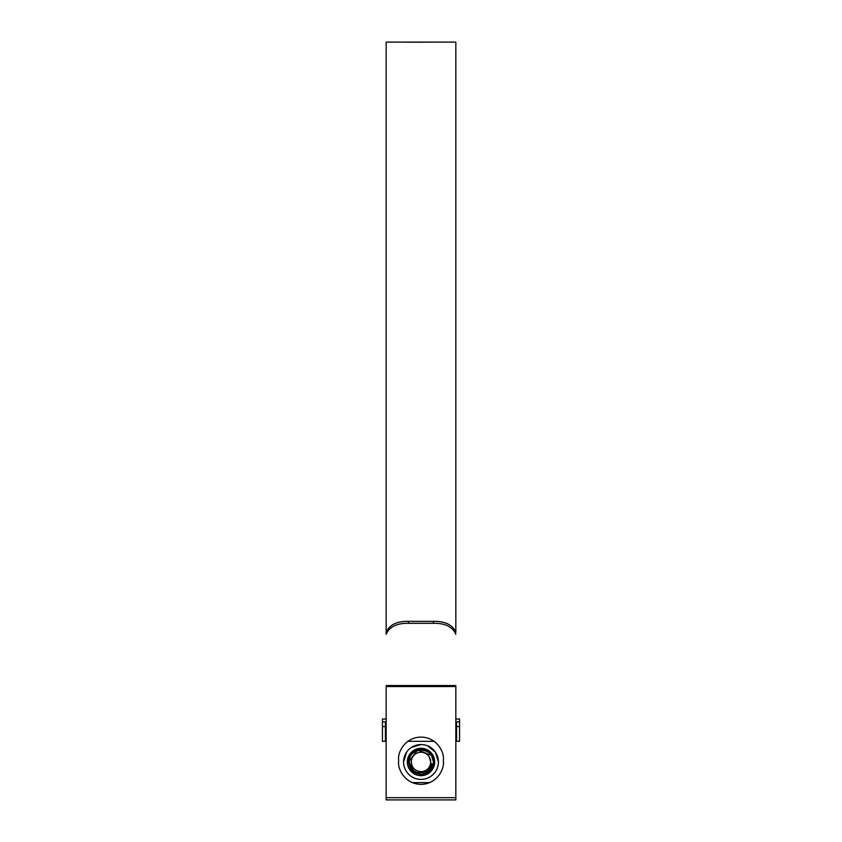 <?xml version="1.0" encoding="UTF-8"?>
<svg xmlns="http://www.w3.org/2000/svg" width="842" height="842" viewBox="0 0 842 842"><rect width="100%" height="100%" fill="white"/><g stroke="black" fill="none" stroke-linecap="round" stroke-linejoin="round"><path stroke-width="1.26" d="M459.564 726.562L459.564 741.276L456.585 741.276L456.585 726.562L459.564 726.562L459.564 721.889L456.585 721.889L456.585 726.562M455.838 719.026L459.564 719.026L459.564 721.889M386.162 721.889L382.436 721.889L382.436 719.026L386.162 719.026M456.585 721.889L455.838 721.889M382.436 726.562L382.436 741.276L385.415 741.276L385.415 726.562L382.436 726.562L382.436 721.889M385.415 721.889L385.415 726.562M430.704 761.968A9.704 9.704 0 0 0 421 752.264A9.704 9.704 0 0 0 411.296 761.968A9.704 9.704 0 0 0 421 771.672A9.704 9.704 0 0 0 430.704 761.968L429.062 756.569M411.296 761.968C411.875 767.862 415.106 771.104 421 771.672M409.349 761.968C411.938 772.461 418.085 775.387 427.799 770.735L431.978 763.536C431.062 769.883 427.399 773.503 421 774.408C413.443 773.672 409.296 769.525 408.559 761.968C407.802 745.917 434.198 745.917 433.441 761.968A12.441 12.441 0 0 1 421 774.408L414.78 772.745L408.559 761.968C407.802 745.917 434.198 745.917 433.441 761.968C434.03 746.486 408.454 746.359 409.349 761.968M421 774.408L414.78 772.745L408.559 761.968C407.802 745.917 434.198 745.917 433.441 761.968A12.441 12.441 0 0 0 421 749.527A12.441 12.441 0 0 0 408.559 761.968C407.802 745.917 434.198 745.917 433.441 761.968C434.198 745.917 407.802 745.917 408.559 761.968C407.802 745.917 434.198 745.917 433.441 761.968C434.198 745.917 407.802 745.917 408.559 761.968C407.802 745.917 434.198 745.917 433.441 761.968C434.198 745.917 407.802 745.917 408.559 761.968C407.802 745.917 434.198 745.917 433.441 761.968C434.198 745.917 407.802 745.917 408.559 761.968C407.802 745.917 434.198 745.917 433.441 761.968C434.198 745.917 407.802 745.917 408.559 761.968C407.802 745.917 434.198 745.917 433.441 761.968C434.198 745.917 407.802 745.917 408.559 761.968C407.802 745.917 434.198 745.917 433.441 761.968L431.483 755.274L417.495 750.033L408.559 761.968L414.78 772.745L421 774.408L414.78 772.745L408.559 761.968L414.78 772.745L421 774.408L414.78 772.745L408.559 761.968L414.78 772.745L421 774.408L414.78 772.745L408.559 761.968L414.78 772.745L421 774.408L414.78 772.745L408.559 761.968L414.78 772.745L421 774.408L414.78 772.745L408.559 761.968L414.78 772.745L421 774.408L414.78 772.745L408.559 761.968L414.78 772.745L421 774.408M431.978 763.536L427.862 770.693M431.935 763.852L430.683 767.388L431.935 763.852M407.317 761.968A13.682 13.682 0 0 1 421 748.285A13.682 13.682 0 0 1 434.683 761.968A13.682 13.682 0 0 1 421 775.661A13.682 13.682 0 0 1 407.317 761.968M403.581 761.968A17.419 17.419 0 0 0 421 779.387A17.419 17.419 0 0 0 438.419 761.968A17.419 17.419 0 0 0 421 744.549A17.419 17.419 0 0 0 403.581 761.968L406.56 752.243M434.093 741.318L407.907 741.318M412.338 782.618L429.662 782.618M411.296 747.507L420.979 744.549M427.736 745.907L435.451 752.253L438.419 761.968M455.838 634.321C452.628 626.774 445.155 623.101 433.441 623.312L433.441 621.343C445.176 621.143 452.649 624.806 455.838 632.353L455.838 42.1L440.219 42.1M433.441 623.312L408.559 623.312C396.824 623.112 389.351 626.785 386.162 634.321L386.162 42.1L410.907 42.1M432.009 42.1L431.251 42.1M406.391 42.195L405.697 42.184M410.222 42.1L407.17 42.205M410.728 42.216L419.684 42.111M410.728 42.153L418.727 42.163M411.612 42.111L412.391 42.1M418.979 42.237L427.957 42.1L418.979 42.237M427.82 42.132L429.273 42.1L427.82 42.132M429.146 42.132L430.599 42.1L429.146 42.132M440.587 42.1L433.441 42.1M455.838 797.669L455.838 685.546L386.162 685.546L386.162 799.9L455.838 799.9L455.838 797.669L386.162 797.669M443.397 759.484C444.292 752.937 437.577 737.392 421 737.087C404.423 737.392 397.708 752.937 398.603 759.484L398.603 761.968C397.708 768.525 404.423 784.06 421 784.365C437.577 784.06 444.292 768.525 443.397 761.968L443.397 759.484M433.441 621.343L408.559 621.343L408.559 623.312M386.162 634.321L386.162 632.353C389.372 624.806 396.845 621.133 408.559 621.343M433.956 42.1L440.071 42.1M438.871 42.1L435.251 42.1M435.851 42.1L436.956 42.1M455.838 686.525L386.162 686.525M456.585 736.803L455.838 736.803M386.162 736.803L385.415 736.803M433.809 42.1L432.293 42.1M432.241 42.1L431.599 42.1M431.009 42.1L415.095 42.1M412.201 42.1L410.601 42.1M439.629 42.1L438.272 42.1M435.63 42.1L434.398 42.1"/></g></svg>
